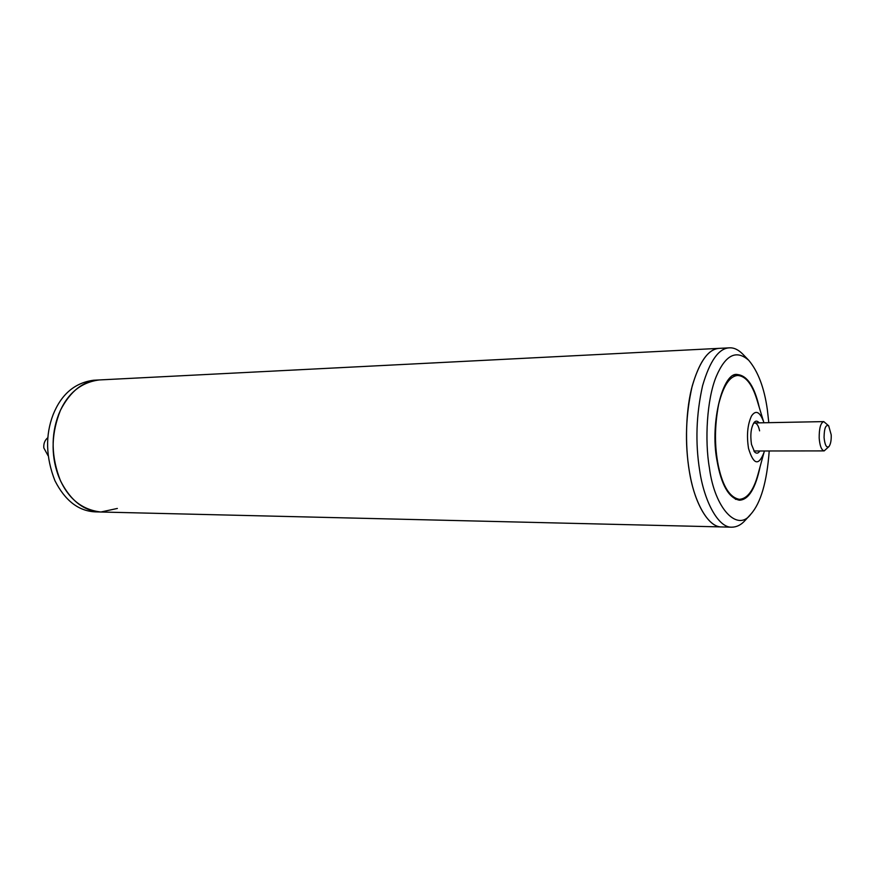 <?xml version="1.0" encoding="UTF-8"?>
<svg xmlns="http://www.w3.org/2000/svg" width="875" height="875" viewBox="0 0 875 875"><rect width="100%" height="100%" fill="white"/><g stroke="black" fill="none" stroke-linecap="round" stroke-linejoin="round"><path stroke-width="1.31" d="M768.808 422.669L767.32 409.489C764.291 387.942 758.133 371.58 748.847 360.423C736.389 349.355 725.517 354.747 716.209 376.6C706.858 399.208 704.594 440.442 709.395 467.797C714.634 508.889 737.691 532.634 750.914 514.073L745.161 520.384C741.234 524.836 736.794 527.1 731.839 527.188L721.722 526.936C708.673 527.516 695.253 503.902 690.255 476.142C685.212 451.73 684.95 415.198 691.578 388.5C698.753 362.392 707.995 349.016 719.327 348.348L99.105 379.958C80.402 382.452 66.927 393.914 58.691 414.356C50.739 435.181 51.33 457.308 60.462 480.758C70.656 500.839 84.131 511.262 100.877 512.006C80.708 509.698 66.369 497.153 57.881 474.392C50.761 453.939 51.614 432.556 60.441 410.266C70.438 390.983 83.322 380.877 99.105 379.958L93.614 380.242C74.9 382.725 61.414 394.155 53.167 414.531C45.205 435.291 45.795 457.352 54.939 480.725C65.144 500.741 78.63 511.12 95.386 511.875L100.877 512.006L117.359 508.452M731.839 527.188C718.266 528.019 704.102 501.113 699.672 470.52C695.231 442.684 696.194 414.422 702.581 385.722C709.855 360.872 718.802 348.239 729.433 347.834C733.983 347.583 738.478 349.738 742.93 354.277L748.847 360.423M100.877 512.006L721.722 526.936C707.995 527.767 693.7 500.97 689.237 470.52C684.753 442.816 685.738 414.663 692.191 386.094C699.541 361.342 708.586 348.764 719.327 348.348L729.433 347.834M760.113 466.67C755.453 488.677 748.552 499.855 739.386 500.216C728.645 497.984 721.164 484.652 716.931 460.206C709.745 422.537 723.209 370.661 737.702 374.588C747.359 375.703 754.567 386.684 759.314 407.564M750.914 514.073C760.769 502.994 766.861 482.081 769.191 451.314M759.544 451.38C758.089 453.523 756.438 453.72 754.6 451.992L751.483 444.391C750.094 434.689 751.002 427.35 754.195 422.384C755.748 420.58 757.4 420.733 759.161 422.855M753.845 450.997L824.163 450.898C821.461 450.122 819.809 445.845 819.186 438.08C819.12 428.269 820.641 422.778 823.769 421.608L828.68 425.797C825.727 424.397 824.195 428.323 824.064 437.577C824.884 445.178 826.514 448.175 828.953 446.578C830.648 444.172 831.392 440.267 831.206 434.842L828.68 425.797M764.302 451.347L757.881 474.786C753.452 490.602 747.294 498.772 739.408 499.33C729.827 497.569 722.816 486.467 718.386 466.003C714.427 446.469 714.514 425.884 718.67 404.228C723.373 385.667 729.728 376.075 737.745 375.473C745.686 376.042 752.062 384.048 756.864 399.503L763.919 422.767M764.006 452.463C758.702 466.134 753.539 464.8 748.541 448.47C746.495 435.597 747.469 424.78 751.483 416.008C755.748 409.762 759.784 411.644 763.591 421.652M759.587 430.85C758.603 425.983 756.995 423.347 754.753 422.942L753.484 423.391M47.808 437.697C44.789 440.223 43.466 443.636 43.827 447.945L48.048 455.667M828.953 446.578L824.163 450.898M737.745 375.473L733.753 375.637M739.408 499.33L735.416 499.275M823.769 421.608L754.753 422.942"/></g></svg>
